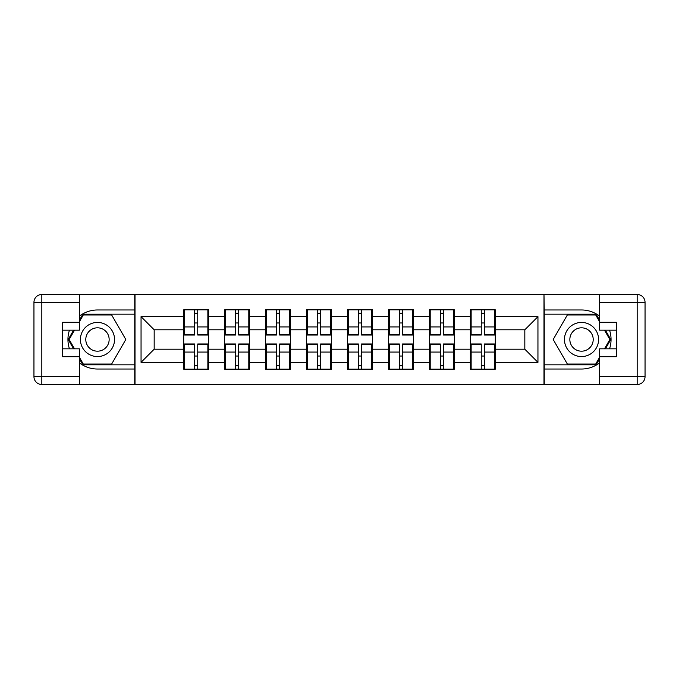 <?xml version="1.0" encoding="UTF-8"?>
<svg xmlns="http://www.w3.org/2000/svg" width="679" height="679" viewBox="0 0 679 679"><rect width="100%" height="100%" fill="white"/><g stroke="black" fill="none" stroke-linecap="round" stroke-linejoin="round"><path stroke-width="1.02" d="M79.367 362.824A29.528 29.528 0 0 0 97.479 369.028L134.748 369.028L134.748 384.518L544.252 384.518L544.252 369.028L581.521 369.028A29.528 29.528 0 0 0 599.633 362.824M495.297 356.169L494.507 356.169M471.141 356.169L470.36 356.169M470.36 322.831L471.141 322.831M494.507 322.831L495.297 322.831M495.297 319.419L494.507 319.419M471.141 319.419L470.36 319.419M470.36 359.581L471.141 359.581M494.507 359.581L495.297 359.581M454.344 356.169L453.555 356.169M430.197 356.169L429.408 356.169M429.408 322.831L430.197 322.831M453.555 322.831L454.344 322.831M454.344 319.419L453.555 319.419M430.197 319.419L429.408 319.419M429.408 359.581L430.197 359.581M453.555 359.581L454.344 359.581M413.392 356.169L412.603 356.169M389.245 356.169L388.456 356.169M388.456 322.831L389.245 322.831M412.603 322.831L413.392 322.831M413.392 319.419L412.603 319.419M389.245 319.419L388.456 319.419M388.456 359.581L389.245 359.581M412.603 359.581L413.392 359.581M372.44 356.169L371.659 356.169M348.293 356.169L347.504 356.169M347.504 322.831L348.293 322.831M371.659 322.831L372.44 322.831M372.44 319.419L371.659 319.419M348.293 319.419L347.504 319.419M347.504 359.581L348.293 359.581M371.659 359.581L372.44 359.581M331.496 356.169L330.707 356.169M307.341 356.169L306.56 356.169M306.56 322.831L307.341 322.831M330.707 322.831L331.496 322.831M331.496 319.419L330.707 319.419M307.341 319.419L306.56 319.419M306.56 359.581L307.341 359.581M330.707 359.581L331.496 359.581M290.544 356.169L289.755 356.169M266.397 356.169L265.608 356.169M265.608 322.831L266.397 322.831M289.755 322.831L290.544 322.831M290.544 319.419L289.755 319.419M266.397 319.419L265.608 319.419M265.608 359.581L266.397 359.581M289.755 359.581L290.544 359.581M249.592 356.169L248.803 356.169M225.445 356.169L224.656 356.169M224.656 322.831L225.445 322.831M248.803 322.831L249.592 322.831M249.592 319.419L248.803 319.419M225.445 319.419L224.656 319.419M224.656 359.581L225.445 359.581M248.803 359.581L249.592 359.581M599.633 316.176A29.528 29.528 0 0 0 581.521 309.972L544.252 309.972L543.989 294.482L543.989 384.518M543.989 294.482L134.748 294.482L134.748 309.972L97.479 309.972A29.528 29.528 0 0 0 79.367 316.176M135.011 384.518L135.011 294.482M524.825 349.21L524.825 329.79L495.297 329.79L495.297 349.21L524.825 349.21L537.946 362.34L537.946 316.66L495.297 316.66L495.297 309.836L470.36 309.836L470.36 329.79L454.344 329.79L454.344 349.21L470.36 349.21L470.36 329.79M537.946 362.34L495.297 362.34L495.297 369.164L470.36 369.164L470.36 362.34L454.344 362.34L454.344 369.164L429.408 369.164L429.408 362.34L413.392 362.34L413.392 369.164L388.456 369.164L388.456 362.34L372.44 362.34L372.44 369.164L347.504 369.164L347.504 362.34L331.496 362.34L331.496 369.164L306.56 369.164L306.56 362.34L290.544 362.34L290.544 369.164L265.608 369.164L265.608 362.34L249.592 362.34L249.592 369.164L224.656 369.164L224.656 362.34L208.64 362.34L208.64 369.164L183.703 369.164L183.703 362.34L141.054 362.34L141.054 316.66L183.703 316.66L183.703 329.79L154.175 329.79L154.175 349.21L183.703 349.21L183.703 329.79M470.36 316.66L454.344 316.66L454.344 309.836L429.408 309.836L429.408 316.66L413.392 316.66L413.392 309.836L388.456 309.836L388.456 316.66L372.44 316.66L372.44 309.836L347.504 309.836L347.504 316.66L331.496 316.66L331.496 309.836L306.56 309.836L306.56 316.66L290.544 316.66L290.544 309.836L265.608 309.836L265.608 316.66L249.592 316.66L249.592 309.836L224.656 309.836L224.656 316.66L208.64 316.66L208.64 309.836L183.703 309.836L183.703 316.66M470.36 349.21L470.36 362.34M454.344 349.21L454.344 362.34M454.344 316.66L454.344 329.79M413.392 349.21L429.408 349.21L429.408 329.79L413.392 329.79L413.392 362.34M429.408 349.21L429.408 362.34M429.408 316.66L429.408 329.79M413.392 316.66L413.392 329.79M372.44 349.21L388.456 349.21L388.456 329.79L372.44 329.79L372.44 362.34M388.456 349.21L388.456 362.34M388.456 316.66L388.456 329.79M372.44 316.66L372.44 329.79M331.496 349.21L347.504 349.21L347.504 329.79L331.496 329.79L331.496 362.34M347.504 349.21L347.504 362.34M347.504 316.66L347.504 329.79M331.496 316.66L331.496 329.79M290.544 349.21L306.56 349.21L306.56 329.79L290.544 329.79L290.544 362.34M306.56 349.21L306.56 362.34M306.56 316.66L306.56 329.79M290.544 316.66L290.544 329.79M249.592 349.21L265.608 349.21L265.608 329.79L249.592 329.79L249.592 362.34M265.608 349.21L265.608 362.34M265.608 316.66L265.608 329.79M249.592 316.66L249.592 329.79M208.64 349.21L224.656 349.21L224.656 329.79L208.64 329.79L208.64 362.34M224.656 349.21L224.656 362.34M224.656 316.66L224.656 329.79M208.64 316.66L208.64 329.79M208.64 356.169L207.859 356.169M184.493 356.169L183.703 356.169M183.703 322.831L184.493 322.831M207.859 322.831L208.64 322.831M208.64 319.419L207.859 319.419M184.493 319.419L183.703 319.419M183.703 359.581L184.493 359.581M207.859 359.581L208.64 359.581M183.703 349.21L183.703 362.34M154.175 349.21L141.054 362.34M141.054 316.66L154.175 329.79M495.297 349.21L495.297 362.34M495.297 316.66L495.297 329.79M537.946 316.66L524.825 329.79M207.859 309.836L207.859 335.036L197.75 335.036L197.75 309.836M194.601 309.836L194.601 335.036L184.493 335.036L184.493 309.836M194.601 313.248L197.75 313.248M197.75 322.966L194.601 322.966M184.493 369.164L184.493 343.964L194.601 343.964L194.601 369.164M197.75 369.164L197.75 343.964L207.859 343.964L207.859 369.164M197.75 365.752L194.601 365.752M194.601 356.034L197.75 356.034M88.941 324.723A17.06 17.06 0 0 0 82.702 348.03A17.06 17.06 0 0 0 106.009 354.277A17.06 17.06 0 0 0 112.256 330.97A17.06 17.06 0 0 0 88.941 324.723M91.631 329.383A11.679 11.679 0 0 0 87.362 345.339A11.679 11.679 0 0 0 103.318 349.617A11.679 11.679 0 0 0 107.588 333.661A11.679 11.679 0 0 0 91.631 329.383M79.367 321.787L83.305 314.954L111.645 314.954L125.819 339.5L111.645 364.046L83.305 364.046L79.367 357.213M74.512 348.819L69.131 339.5L74.512 330.181M590.059 324.723A17.06 17.06 0 0 0 566.744 330.97A17.06 17.06 0 0 0 572.991 354.277A17.06 17.06 0 0 0 596.298 348.03A17.06 17.06 0 0 0 590.059 324.723M587.369 329.383A11.679 11.679 0 0 0 571.412 333.661A11.679 11.679 0 0 0 575.682 349.617A11.679 11.679 0 0 0 591.638 345.339A11.679 11.679 0 0 0 587.369 329.383M599.633 357.213L595.695 364.046L567.355 364.046L553.181 339.5L567.355 314.954L595.695 314.954L599.633 321.787M604.488 330.181L609.869 339.5L604.488 348.819M69.453 330.181A29.528 29.528 0 0 0 69.453 348.819M134.748 294.482L79.367 294.482L79.367 330.181L62.561 330.181M134.748 384.518L41.826 384.518A7.876 7.876 0 0 1 33.95 376.641L33.95 302.359A7.876 7.876 0 0 1 41.826 294.482L79.367 294.482M134.748 369.028L134.748 309.972M62.561 348.819L79.367 348.819L79.367 384.518M79.367 322.304L62.561 322.304L62.561 356.696L79.367 356.696M134.748 314.165L82.846 314.165L79.367 320.208M79.367 358.792L82.846 364.835L134.748 364.835M73.604 330.181L68.223 339.5L73.604 348.819M609.547 348.819A29.528 29.528 0 0 0 609.547 330.181M544.252 384.518L599.633 384.518L599.633 348.819L616.439 348.819M544.252 294.482L637.174 294.482A7.876 7.876 0 0 1 645.05 302.359L645.05 376.641A7.876 7.876 0 0 1 637.174 384.518L599.633 384.518M544.252 309.972L544.252 369.028M616.439 330.181L599.633 330.181L599.633 294.482M599.633 356.696L616.439 356.696L616.439 322.304L599.633 322.304M544.252 364.835L596.154 364.835L599.633 358.792M599.633 320.208L596.154 314.165L544.252 314.165M605.396 348.819L610.777 339.5L605.396 330.181M248.803 309.836L248.803 335.036L238.702 335.036L238.702 309.836M235.554 309.836L235.554 335.036L225.445 335.036L225.445 309.836M235.554 313.248L238.702 313.248M238.702 322.966L235.554 322.966M289.755 309.836L289.755 335.036L279.646 335.036L279.646 309.836M276.497 309.836L276.497 335.036L266.397 335.036L266.397 309.836M276.497 313.248L279.646 313.248M279.646 322.966L276.497 322.966M330.707 309.836L330.707 335.036L320.598 335.036L320.598 309.836M317.449 309.836L317.449 335.036L307.341 335.036L307.341 309.836M317.449 313.248L320.598 313.248M320.598 322.966L317.449 322.966M371.659 309.836L371.659 335.036L361.551 335.036L361.551 309.836M358.402 309.836L358.402 335.036L348.293 335.036L348.293 309.836M358.402 313.248L361.551 313.248M361.551 322.966L358.402 322.966M412.603 309.836L412.603 335.036L402.503 335.036L402.503 309.836M399.354 309.836L399.354 335.036L389.245 335.036L389.245 309.836M399.354 313.248L402.503 313.248M402.503 322.966L399.354 322.966M225.445 369.164L225.445 343.964L235.554 343.964L235.554 369.164M238.702 369.164L238.702 343.964L248.803 343.964L248.803 369.164M238.702 365.752L235.554 365.752M235.554 356.034L238.702 356.034M266.397 369.164L266.397 343.964L276.497 343.964L276.497 369.164M279.646 369.164L279.646 343.964L289.755 343.964L289.755 369.164M279.646 365.752L276.497 365.752M276.497 356.034L279.646 356.034M307.341 369.164L307.341 343.964L317.449 343.964L317.449 369.164M320.598 369.164L320.598 343.964L330.707 343.964L330.707 369.164M320.598 365.752L317.449 365.752M317.449 356.034L320.598 356.034M348.293 369.164L348.293 343.964L358.402 343.964L358.402 369.164M361.551 369.164L361.551 343.964L371.659 343.964L371.659 369.164M361.551 365.752L358.402 365.752M358.402 356.034L361.551 356.034M389.245 369.164L389.245 343.964L399.354 343.964L399.354 369.164M402.503 369.164L402.503 343.964L412.603 343.964L412.603 369.164M402.503 365.752L399.354 365.752M399.354 356.034L402.503 356.034M453.555 309.836L453.555 335.036L443.446 335.036L443.446 309.836M440.298 309.836L440.298 335.036L430.197 335.036L430.197 309.836M440.298 313.248L443.446 313.248M443.446 322.966L440.298 322.966M430.197 369.164L430.197 343.964L440.298 343.964L440.298 369.164M443.446 369.164L443.446 343.964L453.555 343.964L453.555 369.164M443.446 365.752L440.298 365.752M440.298 356.034L443.446 356.034M494.507 309.836L494.507 335.036L484.399 335.036L484.399 309.836M481.25 309.836L481.25 335.036L471.141 335.036L471.141 309.836M481.25 313.248L484.399 313.248M484.399 322.966L481.25 322.966M471.141 369.164L471.141 343.964L481.25 343.964L481.25 369.164M484.399 369.164L484.399 343.964L494.507 343.964L494.507 369.164M484.399 365.752L481.25 365.752M481.25 356.034L484.399 356.034M194.601 326.938L184.493 326.938M194.601 334.705L184.493 334.705M207.859 326.938L197.75 326.938M207.859 334.705L197.75 334.705M197.75 352.062L207.859 352.062M197.75 344.295L207.859 344.295M184.493 352.062L194.601 352.062M184.493 344.295L194.601 344.295M79.367 302.359L41.826 302.359L41.826 376.641L79.367 376.641M33.95 302.359L41.826 302.359L41.826 294.482M41.826 384.518L41.826 376.641L33.95 376.641M599.633 376.641L637.174 376.641L637.174 302.359L599.633 302.359M645.05 376.641L637.174 376.641L637.174 384.518M637.174 294.482L637.174 302.359L645.05 302.359M235.554 326.938L225.445 326.938M235.554 334.705L225.445 334.705M248.803 326.938L238.702 326.938M248.803 334.705L238.702 334.705M276.497 326.938L266.397 326.938M276.497 334.705L266.397 334.705M289.755 326.938L279.646 326.938M289.755 334.705L279.646 334.705M317.449 326.938L307.341 326.938M317.449 334.705L307.341 334.705M330.707 326.938L320.598 326.938M330.707 334.705L320.598 334.705M358.402 326.938L348.293 326.938M358.402 334.705L348.293 334.705M371.659 326.938L361.551 326.938M371.659 334.705L361.551 334.705M399.354 326.938L389.245 326.938M399.354 334.705L389.245 334.705M412.603 326.938L402.503 326.938M412.603 334.705L402.503 334.705M238.702 352.062L248.803 352.062M238.702 344.295L248.803 344.295M225.445 352.062L235.554 352.062M225.445 344.295L235.554 344.295M279.646 352.062L289.755 352.062M279.646 344.295L289.755 344.295M266.397 352.062L276.497 352.062M266.397 344.295L276.497 344.295M320.598 352.062L330.707 352.062M320.598 344.295L330.707 344.295M307.341 352.062L317.449 352.062M307.341 344.295L317.449 344.295M361.551 352.062L371.659 352.062M361.551 344.295L371.659 344.295M348.293 352.062L358.402 352.062M348.293 344.295L358.402 344.295M402.503 352.062L412.603 352.062M402.503 344.295L412.603 344.295M389.245 352.062L399.354 352.062M389.245 344.295L399.354 344.295M440.298 326.938L430.197 326.938M440.298 334.705L430.197 334.705M453.555 326.938L443.446 326.938M453.555 334.705L443.446 334.705M443.446 352.062L453.555 352.062M443.446 344.295L453.555 344.295M430.197 352.062L440.298 352.062M430.197 344.295L440.298 344.295M481.25 326.938L471.141 326.938M481.25 334.705L471.141 334.705M494.507 326.938L484.399 326.938M494.507 334.705L484.399 334.705M484.399 352.062L494.507 352.062M484.399 344.295L494.507 344.295M471.141 352.062L481.25 352.062M471.141 344.295L481.25 344.295"/></g></svg>
